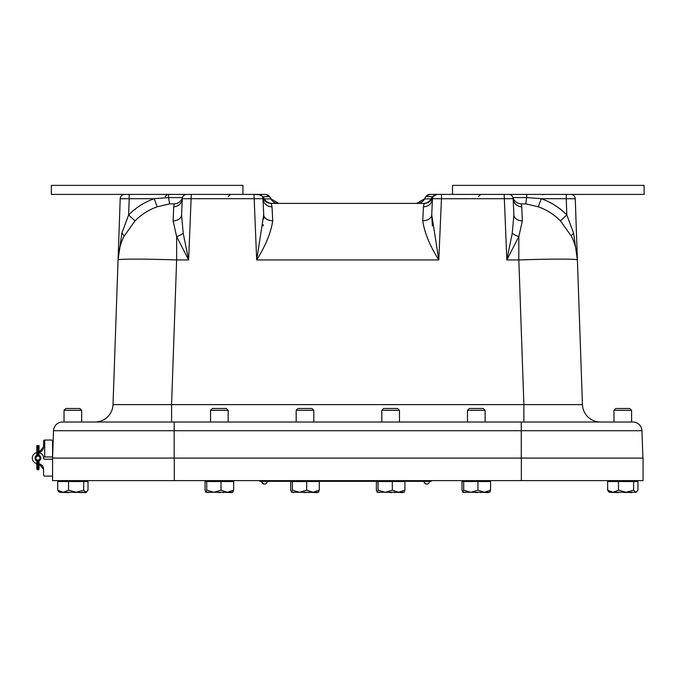 <?xml version="1.0" encoding="UTF-8"?>
<svg xmlns="http://www.w3.org/2000/svg" width="678" height="678" viewBox="0 0 678 678"><rect width="100%" height="100%" fill="white"/><g stroke="black" fill="none" stroke-linecap="round" stroke-linejoin="round"><path stroke-width="1.02" d="M53.52 430.716L52.562 458.082L174.187 458.082L174.187 430.716L641.939 430.716A9.017 9.017 0 0 0 632.93 422.021L62.529 422.021A9.017 9.017 0 0 0 53.52 430.716L174.187 430.716L174.187 422.021L171.576 422.021L171.576 404.622L113.014 404.622A18.026 18.026 0 0 1 94.996 422.021L171.576 422.021M525.823 203.875L538.273 206.798L541.264 198.696L526.908 197.578L512.983 197.578A9.017 8.941 -17.1 0 0 521.229 203.875L521.738 206.798L521.229 203.875L525.823 203.875L526.908 194.391L436.954 194.391L432.352 196.645A54.087 2.348 -150 0 0 433.047 196.645L436.954 194.391A4.509 4.509 0 0 0 432.454 198.696L432.674 197.476A9.017 9.017 0 0 0 432.7 197.391A9.017 9.017 0 0 1 424.208 203.4L271.251 203.4A9.017 9.017 0 0 1 262.75 197.391A9.017 9.017 0 0 0 262.801 197.535L263.005 198.696A4.509 4.509 0 0 0 258.504 194.391L265.64 194.391L253.996 194.391L260.352 194.789M272.031 203.4A9.017 8.882 90 0 1 264.344 198.9L262.784 197.476M258.504 194.391L263.106 196.645L269.7 196.645L271.005 198.9L264.344 198.9L263.106 196.645A54.087 2.348 -30 0 1 262.403 196.645L264.615 200.476M432.649 197.535L431.115 198.9A9.017 8.882 -90 0 1 423.419 203.4M432.7 197.391L433.047 196.645M434.53 195.095L436.954 194.391L429.818 194.391A4.509 4.441 -90 0 0 425.97 196.645L424.453 198.9L425.97 196.645L432.352 196.645L431.115 198.9L424.691 198.9A9.017 8.882 -90 0 1 417.004 203.4M573.257 240.3L571.622 236.58A9.017 2.881 -25.7 0 1 573.596 233.173L566.808 214.934L560.418 220.867L571.622 236.58A58.596 58.596 0 0 1 577.393 259.954L573.596 233.173M513.831 213.646L513.382 203.4L513.831 213.646M452.531 194.391L452.531 185.374L644.1 185.374L644.1 194.391L504.169 194.391L506.839 259.954L518.831 259.954L518.831 236.58A9.017 3.704 20.5 0 1 512.254 233.173L506.839 259.954L518.831 236.58L522.348 220.867A9.017 6.322 -2.5 0 1 513.882 214.934L512.254 233.173M522.348 220.867L521.738 206.798A9.017 8.5 -2.5 0 1 513.178 198.696A4.509 4.509 0 0 0 508.67 194.391A4.509 4.509 0 0 1 512.983 197.578L513.178 198.696L441.454 198.739L441.454 194.391M538.273 206.798A58.359 58.3 180 0 1 560.418 220.867M523.882 422.021L523.882 404.622L518.831 259.954A58.596 2.042 -2 0 1 577.393 259.954L575.258 198.739A4.509 4.509 0 0 0 570.749 194.391A4.509 4.509 0 0 1 575.258 198.739L566.249 198.696L566.808 214.934A67.334 67.275 -0 0 0 541.264 198.696L566.249 198.696L566.249 194.391M183.204 233.173A9.017 3.704 -20.5 0 1 176.627 236.58L188.62 259.954L183.204 233.173L181.568 214.934A9.017 6.322 2.5 0 1 173.11 220.867L176.627 236.58L176.627 259.954L188.62 259.954L191.289 194.391L168.551 194.391L168.551 197.578L154.194 198.696A67.334 67.275 -0 0 0 128.642 214.934L121.854 233.173L118.065 259.954A58.596 2.042 2 0 1 176.627 259.954L171.576 404.622L582.444 404.622L577.393 259.937M123.828 236.58A58.596 58.596 0 0 0 118.065 259.954L120.201 198.739A4.509 4.509 0 0 1 124.71 194.391A4.509 4.509 0 0 0 120.201 198.739L118.065 259.937L120.201 198.739L129.21 198.696L128.642 214.934L135.041 220.867L123.828 236.58A9.017 2.881 25.7 0 0 121.854 233.173M118.328 256.131L120.023 246.834M135.041 220.867A58.359 58.3 180 0 1 157.186 206.798L154.194 198.696L129.21 198.696L129.21 194.391M157.186 206.798L169.627 203.875L168.551 197.578L182.475 197.578A9.017 8.941 -162.9 0 1 174.229 203.875L173.721 206.798A9.017 8.5 -177.5 0 0 182.28 198.696L182.475 197.578A4.509 4.509 0 0 1 186.781 194.391A4.509 4.509 0 0 0 182.28 198.696L263.005 198.696A9.017 8.492 -2.5 0 0 272.014 206.798L271.251 203.4M169.627 203.875L174.229 203.875M173.721 206.798L173.11 220.867M118.133 258.386L118.15 257.894M182.077 203.4L181.628 213.646M422.741 220.714C424.403 232.469 429.75 245.555 438.785 259.954L431.75 214.757L432.454 198.696A9.017 8.492 2.5 0 1 423.445 206.798L422.741 220.714A9.017 6.348 -177.5 0 0 431.75 214.757L432.327 225.944M424.208 203.4L423.445 206.798M432.242 203.4L431.75 214.757M263.123 225.944L263.276 224.638M263.708 218.969L263.708 214.757A9.017 6.348 177.5 0 0 272.717 220.714L272.014 206.798M118.065 259.937L113.014 404.622M119.294 249.885L119.082 250.953M263.005 198.696L263.708 214.757L256.674 259.954C265.708 245.555 271.056 232.469 272.717 220.714M262.598 194.391L257.818 194.391L262.598 194.391M265.64 194.391L265.64 194.391A4.509 4.441 -90 0 1 269.48 196.645L270.768 198.9A9.017 8.882 -90 0 0 278.455 203.4M429.818 194.391L432.852 194.391M513.882 214.934L513.178 198.696M432.454 198.696L441.454 198.739L438.785 259.954L256.674 259.954L253.996 194.391L51.359 194.391L51.359 185.374L242.927 185.374L242.927 194.391M182.28 198.696L181.568 214.934M600.462 422.021A18.026 18.026 0 0 1 582.444 404.622M64.037 422.021L64.037 410.3L81.674 410.3L81.674 422.021L94.996 422.021M642.897 458.082L641.939 430.716M174.28 458.082L52.57 458.082L52.57 480.617L643.066 480.617L643.066 458.082L174.28 458.082L174.28 480.617M208.112 492.262L227.333 492.262L233.639 490.177L232.8 492.262L233.639 490.177L233.639 481.524L205.07 481.524L205.07 490.177L205.892 492.262L216.036 492.262M221.028 481.524L221.028 490.177L227.333 492.262L232.952 492.186M221.028 490.177L214.019 492.262M213.748 492.262L206.748 490.177L206.748 481.524M206.748 490.177L205.926 492.262M231.503 492.262L231.944 492.262M223.257 492.262L231.503 492.626M220.265 492.262L221.342 492.262M219.299 492.262L220.265 492.626M217.367 492.262L219.299 492.626M222.672 492.262L223.257 492.626M206.765 492.262L208.112 492.626M210.536 410.3L212.341 408.495L226.367 408.495L228.172 410.3L210.536 410.3L210.536 422.021M293.76 492.262L312.973 492.262L319.279 490.177L318.44 492.262L319.279 490.177L319.279 481.524L290.718 481.524L290.718 490.177L291.54 492.262L301.676 492.262M306.668 481.524L306.668 490.177L312.973 492.262L318.601 492.186M306.668 490.177L299.668 492.262M299.396 492.262L292.387 490.177L292.387 481.524M292.387 490.177L291.565 492.262M317.143 492.262L317.584 492.262M308.897 492.262L317.143 492.626M305.905 492.262L306.981 492.262M304.939 492.262L305.905 492.626M303.007 492.262L304.939 492.626M308.321 492.262L308.897 492.626M292.413 492.262L293.76 492.626M296.176 410.3L297.981 408.495L312.016 408.495L313.812 410.3L296.176 410.3L296.176 422.021M379.4 492.262L398.622 492.262L404.919 490.177L404.088 492.262L404.919 490.177L404.919 481.524L376.358 481.524L376.358 490.177L377.18 492.262L387.316 492.262M392.316 481.524L392.316 490.177L398.622 492.262L404.241 492.186M392.316 490.177L385.307 492.262M385.036 492.262L378.036 490.177L378.036 481.524M378.036 490.177L377.214 492.262M402.791 492.262L403.224 492.262M394.545 492.262L402.791 492.626M391.553 492.262L392.63 492.262M390.587 492.262L391.553 492.626M388.655 492.262L390.587 492.626M393.96 492.262L394.545 492.626M378.053 492.262L379.4 492.626M381.824 410.3L383.621 408.495L397.655 408.495L399.461 410.3L381.824 410.3L381.824 422.021M465.049 492.262L484.262 492.262L490.567 490.177L489.728 492.262L490.567 490.177L490.567 481.524L462.006 481.524L462.006 490.177L462.828 492.262L472.964 492.262M477.956 481.524L477.956 490.177L484.262 492.262L489.889 492.186M477.956 490.177L470.947 492.262M470.685 492.262L463.676 490.177L463.676 481.524M463.676 490.177L462.854 492.262M488.431 492.262L488.872 492.262M480.185 492.262L488.431 492.626M477.193 492.262L478.27 492.262M476.227 492.262L477.193 492.626M474.295 492.262L476.227 492.626M479.6 492.262L480.185 492.626M463.693 492.262L465.049 492.626M467.464 410.3L469.269 408.495L483.295 408.495L485.101 410.3L467.464 410.3L467.464 422.021M75.597 492.262L86.106 492.626L85.852 492.262L88.004 490.177L88.004 481.524L57.706 481.524L57.706 490.177L58.791 491.72L57.706 490.177L58.791 491.72L57.706 490.177L63.029 492.262L72.131 492.262M81.86 492.262L85.852 492.262L83.699 490.177L76.131 492.262L81.86 492.626M68.605 492.262L76.131 492.262L68.554 490.177L63.232 492.262M58.791 491.72L59.333 492.262L63.029 492.262M83.699 490.177L83.699 481.524M68.554 481.524L68.554 490.177M86.928 491.72L85.852 492.262M59.605 492.262L68.605 492.626M73.58 492.262L75.597 492.626M64.037 410.3L65.842 408.495L79.877 408.495L81.674 410.3L81.674 422.021M636.023 492.262L637.93 490.177L637.93 481.524L607.632 481.524L607.632 490.177L608.708 491.72L607.632 490.177L608.708 491.72L607.632 490.177L612.946 492.262L622.057 492.262M631.786 492.262L635.778 492.262L633.625 490.177L626.048 492.262L636.032 492.262M618.531 492.262L626.048 492.262L618.472 490.177L613.149 492.262M608.708 491.72L609.259 492.262L612.946 492.262M633.625 490.177L633.625 481.524M618.472 481.524L618.472 490.177M636.845 491.72L635.778 492.262M625.523 492.262L631.786 492.626M609.53 492.262L618.531 492.626M623.506 492.262L625.523 492.626M613.963 410.3L615.76 408.495L629.794 408.495L631.599 410.3L613.963 410.3L613.963 422.021M291.472 481.338L259.92 481.338L259.92 480.617M404.164 481.338L431.208 481.338L431.208 480.617M318.516 481.338L377.121 481.338M264.428 484.05A2.72 2.415 -90 0 1 262.047 482.617L262.547 482.617A2.72 2.415 90 0 0 265.598 483.855A2.78 2.78 0 0 0 267.208 481.338A2.78 2.78 0 0 1 265.208 484.007A2.72 1.966 90 0 1 264.751 484.058M262.047 482.617L262.547 482.617M426.454 484.067A2.72 2.483 -90 0 0 426.699 484.05A2.72 2.365 -90 0 1 424.343 482.617L424.877 482.617A2.72 2.365 90 0 0 427.793 483.889A2.78 2.78 0 0 0 429.479 481.338M424.343 482.617L424.877 482.617M264.106 484.058A2.72 1.966 -90 0 1 263.649 484.007A2.72 1.966 -90 0 1 263.505 483.956M43.562 441.742L43.562 441.175A1.127 1.127 0 0 1 44.689 440.047L51.443 440.047A1.127 1.127 0 0 1 52.57 441.175L52.57 444.836M39.044 452.336L43.562 446.81L39.044 452.336A5.636 5.636 0 0 0 43.562 446.81L43.562 441.175M51.443 440.047L44.689 440.047L44.689 456.955A1.127 1.127 0 0 0 43.562 458.082A1.127 1.127 0 0 0 44.689 459.209L51.443 459.209A1.127 1.127 0 0 1 52.57 460.337L52.57 474.981A1.127 1.127 0 0 1 51.443 476.109L44.689 476.109A1.127 1.127 0 0 1 43.562 474.981L43.562 469.345L39.044 463.828L43.562 469.345A5.636 5.636 0 0 0 39.044 463.828M52.57 471.32L52.57 474.981M36.807 460.667L36.807 469.049L37.587 469.829L37.587 466.693L38.256 466.693L38.256 469.829L39.044 469.049L39.044 465.252L38.256 465.066L38.256 466.693L39.044 467.04M52.57 441.175L52.57 455.828A1.127 1.127 0 0 1 51.443 456.955L44.689 456.955A1.127 1.127 0 0 0 43.562 458.082A1.127 1.127 0 0 0 44.689 459.209L51.443 459.209M37.926 455.26A2.814 2.814 0 0 1 40.739 458.082A2.814 2.814 0 0 1 37.926 460.896A2.814 2.814 0 0 1 35.103 458.082A2.814 2.814 0 0 1 37.926 455.26L37.383 455.319M35.9 458.082A2.026 2.026 0 0 0 37.926 460.099A2.026 2.026 0 0 0 39.943 458.082A2.026 2.026 0 0 0 37.926 456.057A2.026 2.026 0 0 0 35.9 458.082M36.807 460.76A2.907 2.907 0 0 1 36.807 455.404M39.044 455.404A2.907 2.907 0 0 1 39.044 460.76M51.443 476.109L44.689 476.109M36.807 463.599A5.636 5.636 0 0 1 36.807 452.557M39.044 452.557A5.636 5.636 0 0 1 43.562 458.082M39.044 465.252L39.044 460.667M39.044 455.497L39.044 450.497L37.587 450.641L37.587 447.039L38.256 447.039L38.256 455.285M39.044 450.497L39.044 446.76L38.256 447.039M36.807 465.252L38.256 465.066L38.256 460.879M39.044 446.76L36.807 446.666L37.587 455.285M37.587 447.039L36.807 446.76M36.807 450.497L36.807 455.497M39.044 469.049L38.256 469.829L36.807 469.049L36.807 465.066M39.044 450.641L39.044 445.582L36.807 445.582L36.807 450.641M39.044 465.066L39.044 468.71M431.115 198.9L432.013 198.9M264.344 198.9L263.445 198.9M508.67 194.391A4.509 4.509 0 0 1 512.983 197.578M186.781 194.391A4.509 4.509 0 0 0 182.475 197.578M521.272 422.021L521.272 458.082M521.357 458.082L521.357 480.617M264.428 481.338L264.428 480.617M426.699 481.338L426.699 480.617M36.807 467.04L37.587 466.693L37.587 460.879M267.42 202.553L269.632 203.256M427.157 202.9L430.166 201.154M434.818 194.925L436.954 194.391M425.75 196.645L429.657 194.391L425.75 196.645L424.453 198.9L416.648 203.4M271.005 198.9L278.811 203.4M269.7 196.645L265.801 194.391L269.7 196.645M542.51 194.798L543.807 194.391M478.448 196.561L480.702 194.391M228.274 196.561L230.528 194.391M165.169 196.561L167.424 194.391M232.876 481.524L232.876 480.617M205.832 481.524L205.832 480.617M228.172 422.021L228.172 410.3M318.516 481.524L318.516 480.617M291.472 481.524L291.472 480.617M313.812 422.021L313.812 410.3M404.164 481.524L404.164 480.617M377.121 481.524L377.121 480.617M399.461 422.021L399.461 410.3M489.804 481.524L489.804 480.617M462.76 481.524L462.76 480.617M485.101 422.021L485.101 410.3M86.377 481.524L86.377 480.617L86.377 481.524M59.333 481.524L59.333 480.617M636.303 481.524L636.303 480.617M609.259 481.524L609.259 480.617M631.599 422.021L631.599 410.3M263.649 484.007A2.78 2.78 0 0 1 261.649 481.338A2.78 2.78 0 0 0 263.259 483.855M423.928 481.338A2.78 2.78 0 0 0 425.606 483.889M52.57 445.09L53.02 445.09"/></g></svg>
